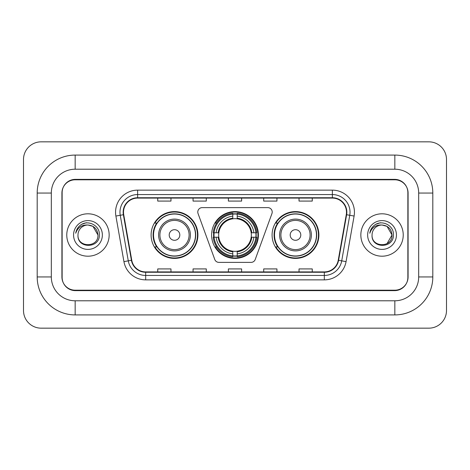 <?xml version="1.0" encoding="UTF-8"?>
<svg xmlns="http://www.w3.org/2000/svg" width="470" height="470" viewBox="0 0 470 470"><rect width="100%" height="100%" fill="white"/><g stroke="black" fill="none" stroke-linecap="round" stroke-linejoin="round"><path stroke-width="0.7" d="M197.782 212.041A4.418 4.418 0 0 0 198.052 213.55L214.767 259.469A4.418 4.418 0 0 0 218.914 262.377L251.086 262.377A4.418 4.418 0 0 0 255.234 259.469L271.948 213.55A4.418 4.418 0 0 0 267.8 207.623L202.2 207.623A4.418 4.418 0 0 0 197.782 212.041M272.089 235A23.4 23.4 0 0 0 295.489 258.4A23.4 23.4 0 0 0 318.895 235A23.4 23.4 0 0 0 295.489 211.6A23.4 23.4 0 0 0 272.089 235M211.6 235A23.4 23.4 0 0 0 235 258.4A23.4 23.4 0 0 0 258.4 235A23.4 23.4 0 0 0 235 211.6A23.4 23.4 0 0 0 211.6 235M151.105 235A23.4 23.4 0 0 0 174.511 258.4A23.4 23.4 0 0 0 197.911 235A23.4 23.4 0 0 0 174.511 211.6A23.4 23.4 0 0 0 151.105 235M156.721 246.92A21.414 21.414 0 0 1 156.721 223.08M213.697 237.209A21.414 21.414 0 0 1 213.697 232.791M277.7 246.92A21.414 21.414 0 0 1 277.7 223.08M394.841 155.082A37.97 37.97 0 0 1 432.811 193.053A37.97 37.97 0 0 0 394.841 155.082L75.159 155.082A37.97 37.97 0 0 0 37.189 193.053A37.97 37.97 0 0 1 75.159 155.082L75.159 169.212L394.841 169.212L75.159 169.212A23.841 23.841 0 0 0 51.318 193.053L51.318 276.947A23.841 23.841 0 0 0 75.159 300.788L394.841 300.788L75.159 300.788L75.159 314.918L394.841 314.918A37.97 37.97 0 0 0 432.811 276.947L432.811 193.053L418.682 193.053A23.841 23.841 0 0 0 394.841 169.212L394.841 155.082M394.841 179.804L75.159 179.804A13.248 13.248 0 0 0 61.917 193.053L61.917 276.947A13.248 13.248 0 0 0 75.159 290.196L394.841 290.196A13.248 13.248 0 0 0 408.083 276.947L408.083 193.053A13.248 13.248 0 0 0 394.841 179.804M432.811 276.947L418.682 276.947L418.682 193.053L418.682 276.947A23.841 23.841 0 0 1 394.841 300.788L394.841 314.918M446.5 159.495A17.66 17.66 0 0 0 428.84 141.834L41.16 141.834A17.66 17.66 0 0 0 23.5 159.495L23.5 310.505A17.66 17.66 0 0 0 41.16 328.166L428.84 328.166A17.66 17.66 0 0 0 446.5 310.505L446.5 159.495M37.189 276.947L51.318 276.947L51.318 193.053L37.189 193.053L37.189 276.947A37.97 37.97 0 0 0 75.159 314.918M62.134 192.612L62.134 277.388A13.248 13.248 0 0 0 75.382 290.636L394.618 290.636A13.248 13.248 0 0 0 407.866 277.388L407.866 192.612A13.248 13.248 0 0 0 394.618 179.364L75.382 179.364A13.248 13.248 0 0 0 62.134 192.612L62.134 277.388M66.769 235A21.197 21.197 0 0 0 87.966 256.197A21.197 21.197 0 0 0 109.158 235A21.197 21.197 0 0 0 87.966 213.803A21.197 21.197 0 0 0 66.769 235A21.197 21.197 0 0 0 87.966 256.197A21.197 21.197 0 0 0 109.158 235A21.197 21.197 0 0 0 87.966 213.803A21.197 21.197 0 0 0 66.769 235M360.843 235A21.197 21.197 0 0 0 382.034 256.197A21.197 21.197 0 0 0 403.231 235A21.197 21.197 0 0 0 382.034 213.803A21.197 21.197 0 0 0 360.843 235A21.197 21.197 0 0 0 382.034 256.197A21.197 21.197 0 0 0 403.231 235A21.197 21.197 0 0 0 382.034 213.803A21.197 21.197 0 0 0 360.843 235M123.51 212.217A14.129 14.129 0 0 1 137.639 198.087L332.361 198.087A14.129 14.129 0 0 1 346.272 214.672L338.241 260.239A14.129 14.129 0 0 1 324.323 271.913L145.677 271.913A14.129 14.129 0 0 1 131.759 260.239L123.728 214.672A14.129 14.129 0 0 1 123.51 212.217M123.158 212.217A14.482 14.482 0 0 0 123.375 214.731L131.412 260.298A14.482 14.482 0 0 0 145.677 272.265L324.323 272.265A14.482 14.482 0 0 0 338.588 260.298L346.625 214.731A14.482 14.482 0 0 0 332.361 197.735L137.639 197.735A14.482 14.482 0 0 0 123.158 212.217M115.896 216.047A22.078 22.078 0 0 1 137.639 190.138L332.361 190.138A22.078 22.078 0 0 1 354.104 216.047L346.067 261.62A22.078 22.078 0 0 1 324.323 279.862L145.677 279.862A22.078 22.078 0 0 1 123.933 261.62L115.896 216.047L120.244 215.284A17.66 17.66 0 0 1 137.639 194.557L332.361 194.557A17.66 17.66 0 0 1 349.756 215.284L341.719 260.85A17.66 17.66 0 0 1 324.323 275.443L145.677 275.443A17.66 17.66 0 0 1 128.281 260.85L120.244 215.284A17.66 17.66 0 0 1 119.979 212.217M407.866 277.388L407.866 192.612M228.379 198.087L228.379 201.078L241.621 201.078L241.621 198.087M193.053 198.087L193.053 201.078L206.301 201.078L206.301 198.087M157.732 198.087L157.732 201.078L170.974 201.078L170.974 198.087M263.699 198.087L263.699 201.078L276.947 201.078L276.947 198.087M299.026 198.087L299.026 201.078L312.268 201.078L312.268 198.087M241.621 271.913L241.621 268.922L228.379 268.922L228.379 271.913M206.301 271.913L206.301 268.922L193.053 268.922L193.053 271.913M170.974 271.913L170.974 268.922L157.732 268.922L157.732 271.913M276.947 271.913L276.947 268.922L263.699 268.922L263.699 271.913M312.268 271.913L312.268 268.922L299.026 268.922L299.026 271.913M97.948 235C98.559 247.878 77.374 247.878 77.985 235C77.056 248.953 99.793 248.63 99.346 235C100.122 225.453 87.72 219.267 80.376 225.23C77.779 227.304 76.228 229.983 75.717 233.249C77.773 227.398 81.856 224.654 87.966 225.018L92.954 226.358L97.948 235C98.559 247.878 77.374 247.878 77.985 235C77.374 247.878 98.559 247.878 97.948 235C98.559 247.878 77.374 247.878 77.985 235A9.982 9.982 0 0 1 87.966 225.018L92.954 226.358L97.948 235L92.954 226.358L87.966 225.018C94.029 225.612 97.355 228.937 97.948 235M73.567 235A14.4 14.4 0 0 0 87.966 249.4A14.4 14.4 0 0 0 102.36 235A14.4 14.4 0 0 0 87.966 220.6A14.4 14.4 0 0 0 73.567 235M80.376 225.23L81.78 224.284L86.392 222.727M237.209 255.903L237.209 256.79A21.902 21.902 0 0 0 256.79 237.209L255.903 237.209A21.015 21.015 0 0 1 237.209 255.903L237.209 253.859A18.988 18.988 0 0 0 253.859 237.209L251.186 237.209A16.338 16.338 0 0 0 237.209 218.814L237.209 214.097A21.015 21.015 0 0 1 255.903 232.791L256.79 232.791A21.902 21.902 0 0 0 237.209 213.21L237.209 214.097M214.097 237.209L213.21 237.209A21.902 21.902 0 0 0 232.791 256.79L232.791 255.903A21.015 21.015 0 0 1 214.097 237.209L216.141 237.209A18.988 18.988 0 0 0 232.791 253.859L232.791 251.186A16.338 16.338 0 0 0 251.186 237.209L251.838 237.209A16.985 16.985 0 0 1 237.209 251.838L237.209 253.859M232.791 214.097L232.791 213.21A21.902 21.902 0 0 0 213.21 232.791L214.097 232.791A21.015 21.015 0 0 1 232.791 214.097L232.791 216.141A18.988 18.988 0 0 0 216.141 232.791L218.814 232.791A16.338 16.338 0 0 0 232.791 251.186L232.791 251.838A16.985 16.985 0 0 1 218.162 237.209L216.141 237.209M214.144 237.209A20.974 20.974 0 0 1 214.144 232.791M237.209 214.144A20.974 20.974 0 0 0 232.791 214.144M255.856 232.791A20.974 20.974 0 0 1 255.856 237.209M255.903 232.791L253.859 232.791A18.988 18.988 0 0 0 237.209 216.141M253.859 237.209L255.903 237.209M232.791 253.859L232.791 255.903M251.186 232.791L253.859 232.791M237.209 251.215L237.209 251.838M232.791 251.186A16.338 16.338 0 0 1 218.814 237.209L218.162 237.209M237.209 255.856A20.974 20.974 0 0 1 232.791 255.856M216.141 232.791L214.097 232.791M232.791 218.785L232.791 216.141M237.209 218.814A16.338 16.338 0 0 0 218.814 232.791L218.162 232.791A16.985 16.985 0 0 1 232.791 218.162M237.209 218.785L237.209 218.162A16.985 16.985 0 0 1 251.838 232.791M216.629 223.08L215.378 223.08A22.959 22.959 0 0 1 257.959 235A22.959 22.959 0 0 1 215.378 246.92L216.629 246.92M179.804 235A5.299 5.299 0 0 0 174.511 229.701A5.299 5.299 0 0 0 169.212 235A5.299 5.299 0 0 0 174.511 240.299A5.299 5.299 0 0 0 179.804 235M190.403 235A15.898 15.898 0 0 0 174.511 219.102A15.898 15.898 0 0 0 158.613 235A15.898 15.898 0 0 0 174.511 250.898A15.898 15.898 0 0 0 190.403 235A15.898 15.898 0 0 1 174.511 250.898A15.898 15.898 0 0 1 158.613 235M195.479 235A20.974 20.974 0 0 0 174.511 214.026A20.974 20.974 0 0 0 153.537 235A20.974 20.974 0 0 0 174.511 255.974A20.974 20.974 0 0 0 195.479 235M197.471 235A22.959 22.959 0 0 1 154.888 246.92L157.015 246.92A21.174 21.174 0 0 0 195.679 235.053A21.174 21.174 0 0 0 157.015 223.08L154.888 223.08A22.959 22.959 0 0 1 197.471 235M300.788 235A5.299 5.299 0 0 0 295.489 229.701A5.299 5.299 0 0 0 290.196 235A5.299 5.299 0 0 0 295.489 240.299A5.299 5.299 0 0 0 300.788 235M311.387 235A15.898 15.898 0 0 0 295.489 219.102A15.898 15.898 0 0 0 279.597 235A15.898 15.898 0 0 0 295.489 250.898A15.898 15.898 0 0 0 311.387 235A15.898 15.898 0 0 1 295.489 250.898A15.898 15.898 0 0 1 279.597 235M316.463 235A20.974 20.974 0 0 0 295.489 214.026A20.974 20.974 0 0 0 274.521 235A20.974 20.974 0 0 0 295.489 255.974A20.974 20.974 0 0 0 316.463 235M318.454 235A22.959 22.959 0 0 1 275.867 246.92L277.999 246.92A21.174 21.174 0 0 0 316.663 235.053A21.174 21.174 0 0 0 277.999 223.08L275.867 223.08A22.959 22.959 0 0 1 318.454 235M382.034 225.018C388.097 225.612 391.422 228.937 392.015 235L387.027 243.642L392.015 235C392.626 247.878 371.441 247.878 372.052 235C371.124 248.953 393.866 248.63 393.413 235C394.189 225.453 381.787 219.267 374.449 225.23C371.852 227.304 370.295 229.983 369.784 233.249C371.84 227.398 375.924 224.654 382.034 225.018L387.027 226.358L392.015 235C392.626 247.878 371.441 247.878 372.052 235C371.441 247.878 392.626 247.878 392.015 235L387.027 226.358L382.034 225.018L387.027 226.358L392.015 235L387.027 226.358L382.034 225.018A9.982 9.982 0 0 0 372.052 235M367.64 235A14.4 14.4 0 0 0 382.034 249.4A14.4 14.4 0 0 0 396.433 235A14.4 14.4 0 0 0 382.034 220.6A14.4 14.4 0 0 0 367.64 235M374.443 225.23L375.847 224.284L380.459 222.727M332.361 190.138L332.361 197.735M120.244 215.284L123.375 214.731M145.677 279.862L145.677 272.265M324.323 272.265L324.323 279.862M338.588 260.298L346.067 261.62M123.933 261.62L131.412 260.298M346.625 214.731L354.104 216.047M137.639 190.138L137.639 197.735M237.209 251.186A16.338 16.338 0 0 0 251.186 237.209M256.056 237.209A21.174 21.174 0 0 0 256.056 232.791M237.209 213.944A21.174 21.174 0 0 0 232.791 213.944M232.791 256.056A21.174 21.174 0 0 0 237.209 256.056M189.11 235A14.605 14.605 0 0 0 174.511 220.395A14.605 14.605 0 0 0 159.906 235A14.605 14.605 0 0 0 174.511 249.605A14.605 14.605 0 0 0 189.11 235M310.094 235A14.605 14.605 0 0 0 295.489 220.395A14.605 14.605 0 0 0 280.89 235A14.605 14.605 0 0 0 295.489 249.605A14.605 14.605 0 0 0 310.094 235"/></g></svg>
